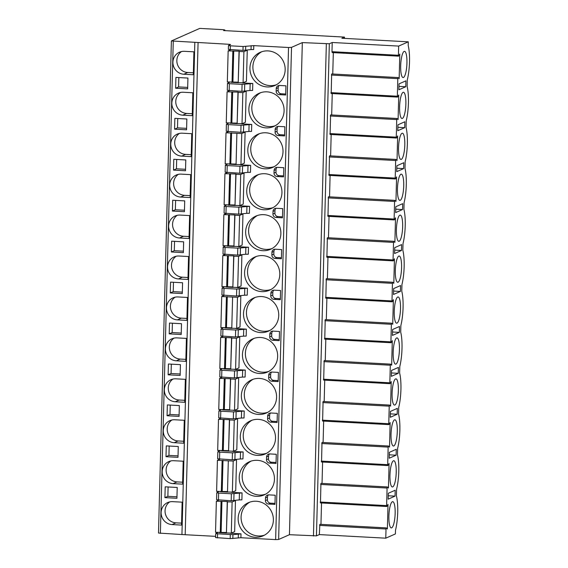 <?xml version="1.0" encoding="UTF-8"?>
<svg xmlns="http://www.w3.org/2000/svg" width="568" height="568" viewBox="0 0 568 568"><rect width="100%" height="100%" fill="white"/><g stroke="black" fill="none" stroke-linecap="round" stroke-linejoin="round"><path stroke-width="0.85" d="M329.334 43.764L332.223 42.493L398.658 46.079L408.3 41.826L341.858 38.241L344.464 37.09L223.593 30.565L224.843 29.976L222.961 29.657L199.744 28.4L171.38 40.953L229.294 44.304L230.551 44.517L228.464 45.497L230.345 45.823L243.076 46.505L253.789 45.625L288.53 47.499L291.519 47.371L302.325 42.6L329.334 43.764L316.447 535.865L289.439 534.701L278.632 539.472L275.643 539.6L240.903 537.726L230.189 538.606L215.577 537.591L215.684 533.707L217.707 532.678M332.223 42.493L331.982 51.688L398.416 55.273L398.601 56.161L399.808 54.066L399.162 78.64L398.097 77.553L397.806 78.64L397.344 96.219L397.635 97.007L398.736 95.005L398.097 119.578L397.025 118.492L396.734 119.585L396.272 137.158L396.563 137.946L397.664 135.951L397.025 160.517L395.953 159.43L395.662 160.524L395.2 178.096L395.491 178.884L396.592 176.889L395.953 201.455L394.881 200.369L394.59 201.462L394.128 219.035L394.313 219.922L395.52 217.828L394.881 242.394L393.809 241.308L393.517 242.401L393.056 259.974L393.347 260.769L394.448 258.767L393.809 283.34L392.736 282.253L392.445 283.34L391.984 300.919L392.275 301.707L393.375 299.705L392.736 324.278L391.664 323.192L391.373 324.285L390.912 341.858L391.203 342.646L392.303 340.644L391.664 365.217L390.592 364.131L390.301 365.224L389.84 382.796L390.131 383.585L391.231 381.589L390.592 406.155L389.52 405.069L389.229 406.163L388.768 423.735L388.952 424.623L390.159 422.528L389.52 447.094L388.448 446.008L388.157 447.101L387.695 464.674L387.987 465.469L389.087 463.467L388.448 488.04L387.376 486.954L387.085 488.04L386.623 505.612L386.915 506.407L388.015 504.405L387.376 528.978L386.304 527.892L386.013 528.985L385.771 538.18L319.337 534.595L316.447 535.865M332.266 52.476L331.982 51.688M332.756 74.025L333.317 52.632M331.194 93.422L331.655 73.961L398.047 77.567M331.684 114.963L332.244 93.578M330.122 134.36L330.583 114.906L396.975 118.513M330.611 155.902L331.172 134.517M329.049 175.299L329.511 155.845L395.903 159.452M329.539 196.84L330.1 175.455M327.977 216.238L328.439 196.784L394.831 200.39M328.467 237.786L329.028 216.394M326.905 257.176L327.367 237.722L393.759 241.329M327.395 278.725L327.956 257.332M325.833 298.122L326.295 278.661L392.687 282.268M326.323 319.663L326.884 298.278M324.761 339.06L325.223 319.606L391.615 323.213M325.251 360.602L325.812 339.217M323.689 379.999L324.15 360.545L390.543 364.152M324.179 401.54L324.74 380.155M322.617 420.938L323.078 401.484L389.47 405.09M323.107 442.479L323.668 421.094M321.545 461.876L322.006 442.422L388.398 446.029M322.035 483.425L322.596 462.032M320.473 502.822L320.934 483.361L387.326 486.968M320.963 524.363L321.524 502.971M319.337 534.595L319.862 524.299L386.254 527.913M398.658 46.079L398.416 55.273M385.771 538.18L395.413 533.927L395.505 530.2A23.913 5.595 93.1 0 0 396.407 495.892L396.578 489.261A23.913 5.595 93.1 0 0 397.479 454.947L397.65 448.322A23.913 5.595 93.1 0 0 398.551 414.008L398.722 407.384A23.913 5.595 93.1 0 0 399.623 373.07L399.794 366.438A23.913 5.595 93.1 0 0 400.696 332.131L400.866 325.499A23.913 5.595 93.1 0 0 401.768 291.192L401.938 284.561A23.913 5.595 93.1 0 0 402.84 250.247L403.01 243.622A23.913 5.595 93.1 0 0 403.912 209.308L404.082 202.684A23.913 5.595 93.1 0 0 404.984 168.369L405.154 161.738A23.913 5.595 93.1 0 0 406.056 127.431L406.226 120.799A23.913 5.595 93.1 0 0 407.128 86.492L407.299 79.861A23.913 5.595 93.1 0 0 408.2 45.554L408.3 41.826M398.871 89.772L405.765 86.734L405.914 80.833L399.027 83.872L398.871 89.772M397.799 130.711L404.693 127.672L404.842 121.772L397.955 124.818L397.799 130.711M396.727 171.65L403.621 168.611L403.77 162.718L396.883 165.757L396.727 171.65M395.655 212.588L402.549 209.549L402.698 203.656L395.811 206.695L395.655 212.588M394.582 253.527L401.477 250.488L401.626 244.595L394.739 247.634L394.582 253.527M393.51 294.472L400.404 291.434L400.554 285.534L393.667 288.572L393.51 294.472M392.438 335.411L399.332 332.372L399.481 326.472L392.595 329.511L392.438 335.411M391.366 376.35L398.26 373.311L398.409 367.418L391.522 370.457L391.366 376.35M390.294 417.288L397.188 414.25L397.337 408.356L390.45 411.395L390.294 417.288M389.229 458.227L396.116 455.188L396.265 449.295L389.378 452.334L389.229 458.227M388.157 499.173L395.044 496.127L395.193 490.234L388.306 493.272L388.157 499.173M404.153 51.397A13.135 3.074 93.1 0 0 400.703 65.05A13.135 3.074 93.1 0 0 403.102 77.56A13.135 3.074 93.1 0 0 403.472 77.489A13.135 3.074 93.1 0 0 406.915 63.836A13.135 3.074 93.1 0 0 404.515 51.326A13.135 3.074 93.1 0 0 404.153 51.397M403.081 92.336A13.135 3.074 93.1 0 0 399.631 105.996A13.135 3.074 93.1 0 0 402.03 118.499A13.135 3.074 93.1 0 0 402.4 118.428A13.135 3.074 93.1 0 0 405.843 104.775A13.135 3.074 93.1 0 0 403.443 92.264A13.135 3.074 93.1 0 0 403.081 92.336M402.009 133.281A13.135 3.074 93.1 0 0 398.558 146.934A13.135 3.074 93.1 0 0 400.958 159.445A13.135 3.074 93.1 0 0 401.327 159.374A13.135 3.074 93.1 0 0 404.771 145.713A13.135 3.074 93.1 0 0 402.371 133.21A13.135 3.074 93.1 0 0 402.009 133.281M400.937 174.22A13.135 3.074 93.1 0 0 397.486 187.873A13.135 3.074 93.1 0 0 399.886 200.383A13.135 3.074 93.1 0 0 400.255 200.312A13.135 3.074 93.1 0 0 403.699 186.652A13.135 3.074 93.1 0 0 401.299 174.149A13.135 3.074 93.1 0 0 400.937 174.22M399.865 215.158A13.135 3.074 93.1 0 0 396.414 228.812A13.135 3.074 93.1 0 0 398.814 241.322A13.135 3.074 93.1 0 0 399.183 241.251A13.135 3.074 93.1 0 0 402.627 227.598A13.135 3.074 93.1 0 0 400.227 215.087A13.135 3.074 93.1 0 0 399.865 215.158M398.793 256.097A13.135 3.074 93.1 0 0 395.342 269.75A13.135 3.074 93.1 0 0 397.742 282.26A13.135 3.074 93.1 0 0 398.111 282.189A13.135 3.074 93.1 0 0 401.555 268.536A13.135 3.074 93.1 0 0 399.155 256.026A13.135 3.074 93.1 0 0 398.793 256.097M397.721 297.036A13.135 3.074 93.1 0 0 394.27 310.696A13.135 3.074 93.1 0 0 396.67 323.199A13.135 3.074 93.1 0 0 397.039 323.128A13.135 3.074 93.1 0 0 400.483 309.475A13.135 3.074 93.1 0 0 398.083 296.965A13.135 3.074 93.1 0 0 397.721 297.036M396.649 337.981A13.135 3.074 93.1 0 0 393.198 351.635A13.135 3.074 93.1 0 0 395.598 364.145A13.135 3.074 93.1 0 0 395.967 364.067A13.135 3.074 93.1 0 0 399.41 350.413A13.135 3.074 93.1 0 0 397.018 337.903A13.135 3.074 93.1 0 0 396.649 337.981M395.576 378.92A13.135 3.074 93.1 0 0 392.126 392.573A13.135 3.074 93.1 0 0 394.526 405.083A13.135 3.074 93.1 0 0 394.895 405.012A13.135 3.074 93.1 0 0 398.338 391.352A13.135 3.074 93.1 0 0 395.946 378.849A13.135 3.074 93.1 0 0 395.576 378.92M394.504 419.858A13.135 3.074 93.1 0 0 391.054 433.512A13.135 3.074 93.1 0 0 393.454 446.022A13.135 3.074 93.1 0 0 393.823 445.951A13.135 3.074 93.1 0 0 397.266 432.298A13.135 3.074 93.1 0 0 394.874 419.787A13.135 3.074 93.1 0 0 394.504 419.858M393.432 460.797A13.135 3.074 93.1 0 0 389.982 474.45A13.135 3.074 93.1 0 0 392.381 486.961A13.135 3.074 93.1 0 0 392.751 486.89A13.135 3.074 93.1 0 0 396.194 473.236A13.135 3.074 93.1 0 0 393.801 460.726A13.135 3.074 93.1 0 0 393.432 460.797M392.36 501.736A13.135 3.074 93.1 0 0 388.91 515.396A13.135 3.074 93.1 0 0 391.309 527.899A13.135 3.074 93.1 0 0 391.679 527.828A13.135 3.074 93.1 0 0 395.122 514.175A13.135 3.074 93.1 0 0 392.729 501.665A13.135 3.074 93.1 0 0 392.36 501.736M344.464 37.09L344.428 38.375M181.938 534.538L158.493 533.054L171.38 40.953M193.915 51.823L184.422 51.312A11.545 11.147 -113.8 0 0 179.46 52.213A11.545 11.147 -113.8 0 0 173.133 64.773A11.545 11.147 -113.8 0 0 183.819 74.238L193.319 74.749L193.915 51.823M192.843 92.761L183.35 92.25A11.545 11.147 -113.8 0 0 178.387 93.152A11.545 11.147 -113.8 0 0 172.061 105.712A11.545 11.147 -113.8 0 0 182.747 115.176L192.247 115.687L192.843 92.761M191.771 133.7L182.278 133.189A11.545 11.147 -113.8 0 0 177.315 134.091A11.545 11.147 -113.8 0 0 170.989 146.65A11.545 11.147 -113.8 0 0 181.675 156.115L191.175 156.626L191.771 133.7M190.699 174.646L181.206 174.127A11.545 11.147 -113.8 0 0 176.243 175.029A11.545 11.147 -113.8 0 0 169.917 187.589A11.545 11.147 -113.8 0 0 180.603 197.053L190.102 197.572L190.699 174.646M189.627 215.584L180.134 215.073A11.545 11.147 -113.8 0 0 175.171 215.975A11.545 11.147 -113.8 0 0 168.845 228.535A11.545 11.147 -113.8 0 0 179.531 237.999L189.03 238.51L189.627 215.584M188.555 256.523L179.062 256.012A11.545 11.147 -113.8 0 0 174.099 256.913A11.545 11.147 -113.8 0 0 167.773 269.473A11.545 11.147 -113.8 0 0 178.458 278.938L187.958 279.449L188.555 256.523M187.483 297.462L177.99 296.95A11.545 11.147 -113.8 0 0 173.027 297.852A11.545 11.147 -113.8 0 0 166.701 310.412A11.545 11.147 -113.8 0 0 177.386 319.876L186.886 320.387L187.483 297.462M186.41 338.4L176.918 337.889A11.545 11.147 -113.8 0 0 171.955 338.791A11.545 11.147 -113.8 0 0 165.629 351.351A11.545 11.147 -113.8 0 0 176.314 360.815L185.814 361.326L186.41 338.4M185.338 379.346L175.846 378.828A11.545 11.147 -113.8 0 0 170.883 379.729A11.545 11.147 -113.8 0 0 164.557 392.289A11.545 11.147 -113.8 0 0 175.242 401.753L184.742 402.272L185.338 379.346M184.266 420.285L174.774 419.766A11.545 11.147 -113.8 0 0 169.811 420.675A11.545 11.147 -113.8 0 0 163.485 433.235A11.545 11.147 -113.8 0 0 174.17 442.699L183.67 443.21L184.266 420.285M183.194 461.223L173.701 460.712A11.545 11.147 -113.8 0 0 168.739 461.614A11.545 11.147 -113.8 0 0 162.412 474.173A11.545 11.147 -113.8 0 0 173.098 483.638L182.598 484.149L183.194 461.223M182.122 502.162L172.629 501.65A11.545 11.147 -113.8 0 0 167.666 502.552A11.545 11.147 -113.8 0 0 161.34 515.112A11.545 11.147 -113.8 0 0 172.026 524.576L181.526 525.088L182.122 502.162M175.924 77.418L175.64 88.225L187.646 88.871L187.93 78.064L175.924 77.418M174.852 118.357L174.568 129.163L186.574 129.816L186.858 119.003L174.852 118.357M173.78 159.296L173.496 170.109L185.502 170.755L185.786 159.949L173.78 159.296M172.707 200.234L172.423 211.047L184.43 211.694L184.714 200.887L172.707 200.234M171.635 241.18L171.351 251.986L183.357 252.632L183.641 241.826L171.635 241.18M170.563 282.118L170.279 292.925L182.285 293.571L182.569 282.765L170.563 282.118M169.491 323.057L169.207 333.863L181.213 334.516L181.497 323.703L169.491 323.057M168.419 363.996L168.135 374.809L180.141 375.455L180.425 364.649L168.419 363.996M167.347 404.934L167.063 415.748L179.069 416.394L179.353 405.587L167.347 404.934M166.275 445.88L165.991 456.686L177.997 457.332L178.281 446.526L166.275 445.88M165.203 486.819L164.919 497.625L176.925 498.271L177.209 487.465L165.203 486.819M198.076 42.614L185.189 534.715L181.987 534.545M215.684 533.707L232.93 534.665L241.002 533.835L230.352 533.26M226.689 533.061L219.468 532.67M215.613 536.355L185.189 534.715M219.851 450.8L217.828 451.823L219.709 452.149L232.433 452.838L243.147 451.958L232.497 451.382M228.833 451.184L221.612 450.793M220.924 409.862L218.9 410.884L220.782 411.211L233.505 411.899L244.219 411.012L233.569 410.437M229.905 410.245L222.684 409.855M221.996 368.916L219.965 369.945L221.854 370.272L234.577 370.954L245.291 370.073L234.641 369.498M230.977 369.299L223.756 368.909M223.068 327.977L221.037 329.007L222.926 329.326L235.649 330.015L246.363 329.135L235.713 328.56M232.049 328.361L224.829 327.97M224.14 287.039L222.109 288.061L223.998 288.388L236.721 289.076L247.435 288.196L236.785 287.621M233.121 287.422L225.901 287.032M225.212 246.1L223.181 247.123L225.07 247.449L237.793 248.138L248.507 247.257L237.857 246.682M234.194 246.484L226.973 246.093M226.284 205.162L224.254 206.184L226.142 206.511L238.865 207.199L249.579 206.312L238.929 205.737M235.266 205.545L228.045 205.154M227.356 164.216L225.326 165.245L227.214 165.572L239.937 166.254L250.651 165.373L240.001 164.798M236.338 164.599L229.117 164.216M228.428 123.277L226.398 124.307L228.286 124.626L241.009 125.315L251.723 124.435L241.073 123.859M237.41 123.661L230.189 123.27M229.5 82.339L227.47 83.368L229.358 83.688L242.082 84.376L252.796 83.496L242.145 82.921M238.482 82.722L231.261 82.332M218.779 491.739L216.756 492.761L218.637 493.088L231.361 493.777L242.074 492.896L231.424 492.321M227.761 492.122L220.54 491.732M230.686 49.735L228.151 50.886L239.234 51.184L238.219 82.587L243.097 82.786L246.441 81.309L247.257 50.19L246.846 50.169M229.614 90.674L227.079 91.824L238.162 92.123L237.147 123.526L242.025 123.725L245.369 122.248L246.185 91.136L245.774 91.107M236.891 133.366L236.075 164.471L240.953 164.663L244.297 163.186L245.113 132.074L244.701 132.053M227.47 172.551L224.935 173.709L236.018 174.007L235.003 205.41L239.881 205.602L243.225 204.125L244.041 173.013L243.629 172.992M226.398 213.49L223.863 214.647L234.946 214.945L233.931 246.349L238.809 246.54L242.153 245.064L242.969 213.951L242.557 213.93M225.326 254.436L222.791 255.586L233.874 255.884L232.859 287.287L237.736 287.486L241.081 286.009L241.897 254.89L241.485 254.869M232.603 297.121L231.787 328.226L236.664 328.425L240.008 326.948L240.825 295.836L240.413 295.807M223.181 336.313L220.647 337.463L231.73 337.768L230.714 369.172L235.592 369.363L238.936 367.886L239.753 336.774L239.341 336.753M222.109 377.251L219.575 378.409L230.658 378.707L229.642 410.11L234.52 410.302L237.864 408.825L238.681 377.713L238.269 377.692M221.037 418.19L218.502 419.347L229.586 419.645L228.57 451.049L233.448 451.24L236.792 449.764L237.609 418.651L237.197 418.63M228.315 460.882L227.498 491.987L232.376 492.179L235.72 490.709L236.536 459.59L236.125 459.569M218.893 500.074L216.358 501.225L227.441 501.523L226.426 532.926L231.304 533.125L234.648 531.648L235.464 500.536L235.053 500.507M268.025 50.907A18.14 17.516 -113.8 0 0 260.229 52.32A18.14 17.516 -113.8 0 0 250.289 72.058A18.14 17.516 -113.8 0 0 267.081 86.932A18.14 17.516 -113.8 0 0 274.876 85.512A18.14 17.516 -113.8 0 0 284.816 65.774A18.14 17.516 -113.8 0 0 268.025 50.907M266.953 91.846A18.14 17.516 -113.8 0 0 259.157 93.266A18.14 17.516 -113.8 0 0 249.217 112.996A18.14 17.516 -113.8 0 0 266.009 127.871A18.14 17.516 -113.8 0 0 273.804 126.451A18.14 17.516 -113.8 0 0 283.744 106.72A18.14 17.516 -113.8 0 0 266.953 91.846M265.881 132.784A18.14 17.516 -113.8 0 0 258.085 134.204A18.14 17.516 -113.8 0 0 248.145 153.942A18.14 17.516 -113.8 0 0 264.936 168.81A18.14 17.516 -113.8 0 0 272.732 167.39A18.14 17.516 -113.8 0 0 282.672 147.659A18.14 17.516 -113.8 0 0 265.881 132.784M264.809 173.723A18.14 17.516 -113.8 0 0 257.013 175.143A18.14 17.516 -113.8 0 0 247.073 194.881A18.14 17.516 -113.8 0 0 263.864 209.748A18.14 17.516 -113.8 0 0 271.66 208.335A18.14 17.516 -113.8 0 0 281.6 188.597A18.14 17.516 -113.8 0 0 264.809 173.723M263.737 214.661A18.14 17.516 -113.8 0 0 255.941 216.081A18.14 17.516 -113.8 0 0 246.001 235.819A18.14 17.516 -113.8 0 0 262.792 250.694A18.14 17.516 -113.8 0 0 270.588 249.274A18.14 17.516 -113.8 0 0 280.528 229.536A18.14 17.516 -113.8 0 0 263.737 214.661M262.664 255.607A18.14 17.516 -113.8 0 0 254.869 257.02A18.14 17.516 -113.8 0 0 244.929 276.758A18.14 17.516 -113.8 0 0 261.72 291.632A18.14 17.516 -113.8 0 0 269.516 290.212A18.14 17.516 -113.8 0 0 279.456 270.474A18.14 17.516 -113.8 0 0 262.664 255.607M261.592 296.546A18.14 17.516 -113.8 0 0 253.797 297.966A18.14 17.516 -113.8 0 0 243.857 317.697A18.14 17.516 -113.8 0 0 260.648 332.571A18.14 17.516 -113.8 0 0 268.444 331.151A18.14 17.516 -113.8 0 0 278.384 311.413A18.14 17.516 -113.8 0 0 261.592 296.546M260.52 337.484A18.14 17.516 -113.8 0 0 252.724 338.904A18.14 17.516 -113.8 0 0 242.784 358.642A18.14 17.516 -113.8 0 0 259.576 373.51A18.14 17.516 -113.8 0 0 267.372 372.09A18.14 17.516 -113.8 0 0 277.312 352.359A18.14 17.516 -113.8 0 0 260.52 337.484M259.448 378.423A18.14 17.516 -113.8 0 0 251.652 379.843A18.14 17.516 -113.8 0 0 241.712 399.581A18.14 17.516 -113.8 0 0 258.504 414.448A18.14 17.516 -113.8 0 0 266.3 413.035A18.14 17.516 -113.8 0 0 276.24 393.297A18.14 17.516 -113.8 0 0 259.448 378.423M258.376 419.361A18.14 17.516 -113.8 0 0 250.58 420.781A18.14 17.516 -113.8 0 0 240.64 440.519A18.14 17.516 -113.8 0 0 257.432 455.394A18.14 17.516 -113.8 0 0 265.228 453.974A18.14 17.516 -113.8 0 0 275.168 434.236A18.14 17.516 -113.8 0 0 258.376 419.361M257.304 460.307A18.14 17.516 -113.8 0 0 249.508 461.72A18.14 17.516 -113.8 0 0 239.568 481.458A18.14 17.516 -113.8 0 0 256.36 496.333A18.14 17.516 -113.8 0 0 264.156 494.913A18.14 17.516 -113.8 0 0 274.096 475.175A18.14 17.516 -113.8 0 0 257.304 460.307M256.232 501.246A18.14 17.516 -113.8 0 0 248.436 502.666A18.14 17.516 -113.8 0 0 238.496 522.397A18.14 17.516 -113.8 0 0 255.288 537.271A18.14 17.516 -113.8 0 0 263.083 535.851A18.14 17.516 -113.8 0 0 273.023 516.113A18.14 17.516 -113.8 0 0 256.232 501.246M276.162 91.192A3.301 3.181 -113.8 0 0 279.279 94.643L285.683 94.991L285.924 85.818L279.52 85.47A3.301 3.181 -113.8 0 0 276.233 88.572L276.162 91.192L278.128 90.326A3.301 3.181 -113.8 0 0 281.245 93.777L285.704 94.018M275.089 132.131A3.301 3.181 -113.8 0 0 278.206 135.582L284.611 135.929L284.852 126.756L278.448 126.408A3.301 3.181 -113.8 0 0 275.161 129.511L275.089 132.131L277.056 131.265A3.301 3.181 -113.8 0 0 280.173 134.715L284.632 134.957M274.017 173.077A3.301 3.181 -113.8 0 0 277.134 176.52L283.538 176.868L283.78 167.695L277.376 167.354A3.301 3.181 -113.8 0 0 274.088 170.457L274.017 173.077L275.984 172.203A3.301 3.181 -113.8 0 0 279.101 175.654L283.56 175.895M272.945 214.015A3.301 3.181 -113.8 0 0 276.062 217.459L282.466 217.807L282.708 208.633L276.304 208.293A3.301 3.181 -113.8 0 0 273.016 211.395L272.945 214.015L274.912 213.149A3.301 3.181 -113.8 0 0 278.029 216.593L282.488 216.834M271.873 254.954A3.301 3.181 -113.8 0 0 274.99 258.404L281.394 258.745L281.636 249.579L275.231 249.231A3.301 3.181 -113.8 0 0 271.944 252.334L271.873 254.954L273.84 254.088A3.301 3.181 -113.8 0 0 276.957 257.531L281.416 257.773M270.801 295.892A3.301 3.181 -113.8 0 0 273.918 299.343L280.322 299.684L280.564 290.518L274.159 290.17A3.301 3.181 -113.8 0 0 270.872 293.273L270.801 295.892L272.768 295.026A3.301 3.181 -113.8 0 0 275.885 298.477L280.344 298.718M269.729 336.831A3.301 3.181 -113.8 0 0 272.846 340.282L279.25 340.63L279.491 331.456L273.087 331.108A3.301 3.181 -113.8 0 0 269.8 334.211L269.729 336.831L271.696 335.965A3.301 3.181 -113.8 0 0 274.813 339.416L279.271 339.657M268.657 377.777A3.301 3.181 -113.8 0 0 271.774 381.22L278.178 381.568L278.419 372.395L272.015 372.054A3.301 3.181 -113.8 0 0 268.728 375.15L268.657 377.777L270.624 376.904A3.301 3.181 -113.8 0 0 273.74 380.354L278.199 380.595M267.585 418.715A3.301 3.181 -113.8 0 0 270.702 422.159L277.106 422.507L277.347 413.334L270.943 412.993A3.301 3.181 -113.8 0 0 267.656 416.095L267.585 418.715L269.551 417.849A3.301 3.181 -113.8 0 0 272.668 421.293L277.127 421.534M266.513 459.654A3.301 3.181 -113.8 0 0 269.63 463.105L276.034 463.445L276.275 454.279L269.871 453.931A3.301 3.181 -113.8 0 0 266.584 457.034L266.513 459.654L268.479 458.788A3.301 3.181 -113.8 0 0 271.596 462.231L276.055 462.473M265.441 500.593A3.301 3.181 -113.8 0 0 268.558 504.043L274.962 504.384L275.203 495.218L268.799 494.87A3.301 3.181 -113.8 0 0 265.512 497.973L265.441 500.593L267.407 499.726A3.301 3.181 -113.8 0 0 270.524 503.177L274.983 503.418M251.148 45.674L251.042 49.565L253.683 49.515L253.789 45.625M251.042 49.565L242.976 50.396L228.364 49.388L228.464 45.497M250.154 83.546L249.97 90.504L252.611 90.454L252.796 83.496M249.082 124.484L248.905 131.442L251.539 131.393L251.723 124.435M248.01 165.423L247.833 172.381L250.467 172.338L250.651 165.373M246.938 206.361L246.761 213.327L249.395 213.277L249.579 206.312M245.866 247.307L245.688 254.265L248.322 254.215L248.507 247.257M244.794 288.246L244.616 295.204L247.25 295.154L247.435 288.196M243.722 329.184L243.544 336.142L246.178 336.093L246.363 329.135M242.65 370.123L242.472 377.081L245.106 377.038L245.291 370.073M241.577 411.062L241.4 418.027L244.034 417.977L244.219 411.012M240.505 452L240.328 458.965L242.962 458.916L243.147 451.958M239.433 492.946L239.256 499.904L241.89 499.854L242.074 492.896M249.97 90.504L241.904 91.334L227.292 90.326L227.47 83.368M248.905 131.442L240.832 132.28L226.22 131.265L226.398 124.307M247.833 172.381L239.76 173.219L225.148 172.203L225.326 165.245M246.761 213.327L238.688 214.157L224.076 213.142L224.254 206.184M245.688 254.265L237.616 255.096L223.004 254.088L223.181 247.123M244.616 295.204L236.544 296.034L221.932 295.026L222.109 288.061M243.544 336.142L235.471 336.973L220.86 335.965L221.037 329.007M242.472 377.081L234.399 377.919L219.788 376.904L219.965 369.945M241.4 418.027L233.327 418.857L218.715 417.842L218.9 410.884M240.328 458.965L232.255 459.796L217.643 458.781L217.828 451.823M239.256 499.904L231.183 500.735L216.571 499.726L216.756 492.761M302.325 42.6L289.439 534.701M238.219 82.587L239.036 51.475L243.913 51.667L247.257 50.19M227.406 81.934L238.233 82.175M232.852 51.134L232.042 82.246M237.147 123.526L237.964 92.414L242.841 92.605L246.185 91.136M226.334 122.873L237.161 123.114M231.779 92.073L230.97 123.185M228.542 131.613L226.007 132.763L241.769 133.551L245.113 132.074M225.262 163.818L236.089 164.06M230.707 133.011L229.898 164.124M235.003 205.41L235.819 174.291L240.697 174.49L244.041 173.013M224.19 204.757L235.017 204.998M229.635 173.95L228.826 205.062M233.931 246.349L234.747 215.236L239.625 215.428L242.969 213.951M223.117 245.696L233.945 245.937M228.563 214.889L227.754 246.008M232.859 287.287L233.675 256.175L238.553 256.367L241.897 254.89M222.045 286.634L232.873 286.875M227.491 255.834L226.682 286.946M224.254 295.374L221.719 296.524L237.481 297.305L240.825 295.836M220.973 327.573L231.801 327.814M226.419 296.773L225.61 327.885M230.714 369.172L231.531 338.052L236.409 338.251L239.753 336.774M219.901 368.518L230.729 368.753M225.347 337.711L224.537 368.824M229.642 410.11L230.459 378.991L235.337 379.19L238.681 377.713M218.829 409.457L229.657 409.698M224.275 378.65L223.465 409.762M228.57 451.049L229.387 419.937L234.264 420.128L237.609 418.651M217.757 450.396L228.584 450.637M223.203 419.589L222.393 450.708M219.965 459.136L217.43 460.286L233.192 461.067L236.536 459.59M216.685 491.334L227.512 491.576M222.131 460.527L221.321 491.647M226.426 532.926L227.243 501.814L232.12 502.005L235.464 500.536M215.613 532.273L226.44 532.514M221.059 501.473L220.249 532.585M261.734 51.745A18.14 17.516 -113.8 0 0 253.42 71.575A18.14 17.516 -113.8 0 0 270.027 85.633A18.14 17.516 -113.8 0 0 276.318 84.795M260.662 92.683A18.14 17.516 -113.8 0 0 252.348 112.514A18.14 17.516 -113.8 0 0 268.955 126.572A18.14 17.516 -113.8 0 0 275.246 125.734M259.59 133.622A18.14 17.516 -113.8 0 0 251.276 153.452A18.14 17.516 -113.8 0 0 267.883 167.51A18.14 17.516 -113.8 0 0 274.174 166.672M258.518 174.561A18.14 17.516 -113.8 0 0 250.204 194.391A18.14 17.516 -113.8 0 0 266.811 208.449A18.14 17.516 -113.8 0 0 273.101 207.611M257.446 215.499A18.14 17.516 -113.8 0 0 249.132 235.329A18.14 17.516 -113.8 0 0 265.739 249.387A18.14 17.516 -113.8 0 0 272.029 248.55M256.374 256.445A18.14 17.516 -113.8 0 0 248.06 276.275A18.14 17.516 -113.8 0 0 264.667 290.333A18.14 17.516 -113.8 0 0 270.957 289.495M255.302 297.384A18.14 17.516 -113.8 0 0 246.988 317.214A18.14 17.516 -113.8 0 0 263.595 331.272A18.14 17.516 -113.8 0 0 269.885 330.434M254.23 338.322A18.14 17.516 -113.8 0 0 245.916 358.152A18.14 17.516 -113.8 0 0 262.522 372.21A18.14 17.516 -113.8 0 0 268.813 371.373M253.158 379.261A18.14 17.516 -113.8 0 0 244.844 399.091A18.14 17.516 -113.8 0 0 261.45 413.149A18.14 17.516 -113.8 0 0 267.741 412.311M252.085 420.199A18.14 17.516 -113.8 0 0 243.771 440.03A18.14 17.516 -113.8 0 0 260.378 454.088A18.14 17.516 -113.8 0 0 266.669 453.25M251.013 461.145A18.14 17.516 -113.8 0 0 242.699 480.975A18.14 17.516 -113.8 0 0 259.306 495.033A18.14 17.516 -113.8 0 0 265.597 494.188M249.941 502.084A18.14 17.516 -113.8 0 0 241.627 521.914A18.14 17.516 -113.8 0 0 258.234 535.972A18.14 17.516 -113.8 0 0 264.525 535.134M279.158 85.47A3.301 3.181 -113.8 0 0 278.192 87.706L278.128 90.326M278.086 126.416A3.301 3.181 -113.8 0 0 277.12 128.645L277.056 131.265M277.014 167.354A3.301 3.181 -113.8 0 0 276.048 169.583L275.984 172.203M275.941 208.293A3.301 3.181 -113.8 0 0 274.976 210.529L274.912 213.149M274.869 249.231A3.301 3.181 -113.8 0 0 273.904 251.468L273.84 254.088M273.797 290.17A3.301 3.181 -113.8 0 0 272.832 292.406L272.768 295.026M272.725 331.108A3.301 3.181 -113.8 0 0 271.76 333.345L271.696 335.965M271.653 372.054A3.301 3.181 -113.8 0 0 270.688 374.284L270.624 376.904M270.581 412.993A3.301 3.181 -113.8 0 0 269.615 415.229L269.551 417.849M269.509 453.931A3.301 3.181 -113.8 0 0 268.543 456.168L268.479 458.788M268.437 494.87A3.301 3.181 -113.8 0 0 267.471 497.106L267.407 499.726M181.511 51.546A11.545 11.147 -113.8 0 0 177.337 64.12A11.545 11.147 -113.8 0 0 187.752 72.505L193.369 72.803M180.439 92.485A11.545 11.147 -113.8 0 0 176.265 105.066A11.545 11.147 -113.8 0 0 186.68 113.444L192.296 113.742M179.367 133.423A11.545 11.147 -113.8 0 0 175.192 146.004A11.545 11.147 -113.8 0 0 185.608 154.382L191.224 154.688M178.295 174.362A11.545 11.147 -113.8 0 0 174.12 186.943A11.545 11.147 -113.8 0 0 184.536 195.321L190.152 195.626M177.223 215.3A11.545 11.147 -113.8 0 0 173.048 227.882A11.545 11.147 -113.8 0 0 183.464 236.26L189.08 236.565M176.151 256.246A11.545 11.147 -113.8 0 0 171.976 268.82A11.545 11.147 -113.8 0 0 182.392 277.198L188.008 277.503M175.079 297.185A11.545 11.147 -113.8 0 0 170.904 309.766A11.545 11.147 -113.8 0 0 181.32 318.144L186.936 318.442M174.007 338.123A11.545 11.147 -113.8 0 0 169.832 350.704A11.545 11.147 -113.8 0 0 180.248 359.082L185.864 359.388M172.935 379.062A11.545 11.147 -113.8 0 0 168.76 391.643A11.545 11.147 -113.8 0 0 179.176 400.021L184.792 400.326M171.863 420A11.545 11.147 -113.8 0 0 167.688 432.582A11.545 11.147 -113.8 0 0 178.103 440.96L183.72 441.265M170.791 460.946A11.545 11.147 -113.8 0 0 166.616 473.52A11.545 11.147 -113.8 0 0 177.031 481.898L182.647 482.204M169.718 501.885A11.545 11.147 -113.8 0 0 165.544 514.459A11.545 11.147 -113.8 0 0 175.959 522.844L181.575 523.142M178.828 77.575L178.586 86.925L187.681 87.415M175.64 88.225L178.586 86.925M177.756 118.513L177.514 127.864L186.609 128.354M174.568 129.163L177.514 127.864M176.683 159.452L176.442 168.802L185.537 169.299M173.496 170.109L176.442 168.802M175.611 200.397L175.37 209.748L184.465 210.238M172.423 211.047L175.37 209.748M174.539 241.336L174.298 250.687L183.393 251.177M171.351 251.986L174.298 250.687M173.467 282.275L173.226 291.625L182.321 292.115M170.279 292.925L173.226 291.625M172.395 323.213L172.154 332.564L181.249 333.054M169.207 333.863L172.154 332.564M171.323 364.152L171.082 373.503L180.177 373.993M168.135 374.809L171.082 373.503M170.251 405.098L170.009 414.441L179.105 414.938M167.063 415.748L170.009 414.441M169.179 446.036L168.937 455.387L178.032 455.877M165.991 456.686L168.937 455.387M168.107 486.975L167.865 496.325L176.96 496.815M164.919 497.625L167.865 496.325M405.765 86.734L398.963 86.364M404.693 127.672L397.891 127.303M403.621 168.611L396.819 168.242M402.549 209.549L395.747 209.18M401.477 250.488L394.675 250.126M400.404 291.434L393.603 291.064M399.332 332.372L392.531 332.003M398.26 373.311L391.459 372.942M397.188 414.25L390.386 413.88M396.116 455.188L389.314 454.826M395.044 496.127L388.242 495.765M326.337 43.899L313.451 535.993M330.91 92.627L397.344 96.219M331.364 75.054L397.806 78.64M329.838 133.565L396.272 137.158M330.292 115.993L396.734 119.585M328.765 174.511L395.2 178.096M329.22 156.938L395.662 160.524M327.693 215.449L394.128 219.035M328.148 197.877L394.59 201.462M326.621 256.388L393.056 259.974M327.076 238.816L393.517 242.401M325.549 297.327L391.984 300.919M326.004 279.754L392.445 283.34M324.477 338.265L390.912 341.858M324.931 320.693L391.373 324.285M323.405 379.211L389.84 382.796M323.859 361.639L390.301 365.224M322.333 420.15L388.768 423.735M322.787 402.577L389.229 406.163M321.261 461.088L387.695 464.674M321.715 443.516L388.157 447.101M320.189 502.027L386.623 505.612M320.643 484.454L387.085 488.04M319.571 525.393L386.013 528.985M224.772 30.04L224.758 30.629M173.261 41.279L160.375 533.373M241.002 533.835L240.903 537.726M216.507 532.592L216.486 533.316M229.294 44.304L229.273 45.106M288.53 47.499L275.643 539.6M218.652 450.708L218.63 451.432M219.724 409.769L219.702 410.494M220.796 368.831L220.774 369.555M221.868 327.892L221.847 328.616M222.94 286.954L222.919 287.678M224.012 246.008L223.991 246.732M225.084 205.069L225.063 205.793M226.156 164.131L226.135 164.855M227.228 123.192L227.207 123.916M228.3 82.253L228.279 82.978M217.579 491.654L217.558 492.378M238.361 533.885L238.262 537.775M245.717 46.455L245.61 50.346M244.723 84.327L244.538 91.285M243.651 125.265L243.466 132.23M242.579 166.211L242.394 173.169M241.506 207.15L241.322 214.108M240.434 248.088L240.25 255.046M239.362 289.027L239.178 295.985M238.29 329.965L238.113 336.93M237.218 370.911L237.041 377.869M236.146 411.85L235.969 418.808M235.074 452.788L234.896 459.746M232.93 534.665L232.83 538.556M234.002 493.727L233.824 500.685M243.076 46.505L242.976 50.396M242.082 84.376L241.904 91.334M241.009 125.315L240.832 132.28M239.937 166.254L239.76 173.219M238.865 207.199L238.688 214.157M237.793 248.138L237.616 255.096M236.721 289.076L236.544 296.034M235.649 330.015L235.471 336.973M234.577 370.954L234.399 377.919M233.505 411.899L233.327 418.857M232.433 452.838L232.255 459.796M230.288 534.715L230.189 538.606M231.361 493.777L231.183 500.735M230.345 45.823L230.246 49.707M229.358 83.688L229.174 90.653M228.286 124.626L228.102 131.591M227.214 165.572L227.03 172.53M226.142 206.511L225.957 213.469M225.07 247.449L224.885 254.407M223.998 288.388L223.813 295.346M222.926 329.326L222.741 336.291M221.854 370.272L221.669 377.23M220.782 411.211L220.597 418.169M219.709 452.149L219.525 459.107M217.565 534.026L217.459 537.917M218.637 493.088L218.453 500.046M291.519 47.371L278.632 539.472M243.913 51.667L243.097 82.786M233.732 50.914L232.916 82.026M242.841 92.605L242.025 123.725M232.66 91.853L231.843 122.972M241.769 133.551L240.953 164.663M231.588 132.791L230.771 163.911M240.697 174.49L239.881 205.602M230.516 173.737L229.699 204.849M239.625 215.428L238.809 246.54M229.444 214.676L228.627 245.788M238.553 256.367L237.736 287.486M228.371 255.614L227.555 286.726M237.481 297.305L236.664 328.425M227.299 296.553L226.483 327.672M236.409 338.251L235.592 369.363M226.227 337.491L225.411 368.611M235.337 379.19L234.52 410.302M225.155 378.437L224.339 409.549M234.264 420.128L233.448 451.24M224.083 419.376L223.267 450.488M233.192 461.067L232.376 492.179M223.011 460.314L222.194 491.426M232.12 502.005L231.304 533.125M221.939 501.253L221.122 532.365M279.279 94.643L281.245 93.777M276.233 88.572L278.192 87.706M278.206 135.582L280.173 134.715M275.161 129.511L277.12 128.645M277.134 176.52L279.101 175.654M274.088 170.457L276.048 169.583M276.062 217.459L278.029 216.593M273.016 211.395L274.976 210.529M274.99 258.404L276.957 257.531M271.944 252.334L273.904 251.468M273.918 299.343L275.885 298.477M270.872 293.273L272.832 292.406M272.846 340.282L274.813 339.416M269.8 334.211L271.76 333.345M271.774 381.22L273.74 380.354M268.728 375.15L270.688 374.284M270.702 422.159L272.668 421.293M267.656 416.095L269.615 415.229M269.63 463.105L271.596 462.231M266.584 457.034L268.543 456.168M268.558 504.043L270.524 503.177M265.512 497.973L267.471 497.106M183.819 74.238L187.752 72.505M182.747 115.176L186.68 113.444M181.675 156.115L185.608 154.382M180.603 197.053L184.536 195.321M179.531 237.999L183.464 236.26M178.458 278.938L182.392 277.198M177.386 319.876L181.32 318.144M176.314 360.815L180.248 359.082M175.242 401.753L179.176 400.021M174.17 442.699L178.103 440.96M173.098 483.638L177.031 481.898M172.026 524.576L175.959 522.844M332.159 52.575L398.601 56.161M224.843 29.976L224.821 30.629M194.824 42.486L181.938 534.587M227.335 81.998L228.151 50.886M226.263 122.944L227.079 91.824M225.191 163.882L226.007 132.763M236.075 164.471L236.891 133.352M224.119 204.821L224.935 173.709M223.046 245.759L223.863 214.647M221.974 286.698L222.791 255.586M220.902 327.644L221.719 296.524M231.787 328.226L232.603 297.114M219.83 368.582L220.647 337.463M218.758 409.521L219.575 378.409M217.686 450.459L218.502 419.347M216.614 491.398L217.43 460.286M227.498 491.987L228.315 460.875M215.542 532.337L216.358 501.225M319.862 524.299L386.304 527.892M320.366 502.914L386.808 506.5M320.934 483.361L387.376 486.954M321.438 461.976L387.88 465.561M322.006 442.422L388.448 446.008M322.51 421.03L388.952 424.623M323.078 401.484L389.52 405.069M323.582 380.091L390.024 383.677M324.15 360.545L390.592 364.131M324.655 339.153L391.096 342.738M325.223 319.606L391.664 323.192M325.727 298.214L392.168 301.8M326.295 278.661L392.736 282.253M326.799 257.276L393.241 260.861M327.367 237.722L393.809 241.308M327.871 216.33L394.313 219.922M328.439 196.784L394.881 200.369M328.943 175.391L395.385 178.977M329.511 155.845L395.953 159.43M330.015 134.453L396.457 138.038M330.583 114.906L397.025 118.492M331.087 93.514L397.529 97.1M331.655 73.961L398.097 77.553"/></g></svg>
